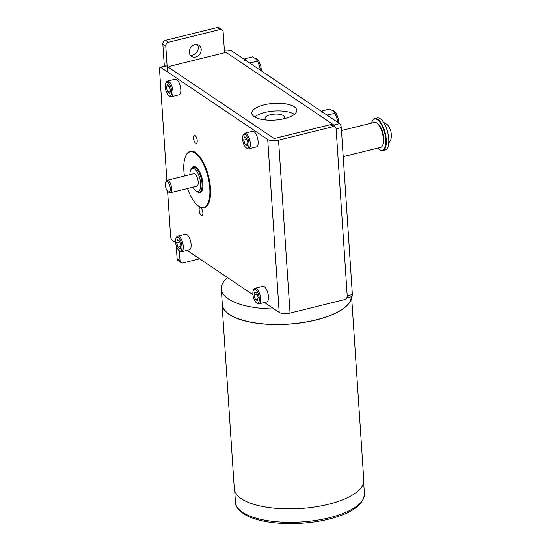 <?xml version="1.0" encoding="UTF-8"?>
<svg xmlns="http://www.w3.org/2000/svg" width="551" height="551" viewBox="0 0 551 551"><rect width="100%" height="100%" fill="white"/><g stroke="black" fill="none" stroke-linecap="round" stroke-linejoin="round"><path stroke-width="0.83" d="M254.245 116.695A22.529 8.368 176.2 0 1 251.8 113.231A22.529 8.368 176.2 0 1 268.757 103.932A22.529 8.368 176.2 0 1 294.31 106.784A22.529 8.368 176.2 0 1 296.762 110.248A22.529 8.368 176.2 0 1 279.805 119.546A22.529 8.368 176.2 0 1 254.245 116.695M272.738 137.592L169.157 67.78A3.216 1.198 -3.8 0 1 168.806 67.284A3.216 1.198 -3.8 0 1 170.555 66.086L223.217 53.068A3.216 1.198 -3.8 0 1 227.535 53.344L331.123 123.155A3.216 1.198 -3.8 0 1 331.468 123.651A3.216 1.198 -3.8 0 1 329.718 124.85L277.063 137.867A3.216 1.198 -3.8 0 1 272.738 137.592M201.273 215.296A4.091 1.639 -103.9 0 0 202.003 215.482A4.091 1.639 -103.9 0 0 202.782 211.942A4.091 1.639 -103.9 0 0 200.764 207.713A4.091 1.639 -103.9 0 0 200.034 207.534A4.091 1.639 -103.9 0 0 199.255 211.067A4.091 1.639 -103.9 0 0 201.273 215.296M195.626 143.157A4.091 1.639 -103.9 0 0 196.356 143.343A4.091 1.639 -103.9 0 0 197.134 139.802A4.091 1.639 -103.9 0 0 195.123 135.574A4.091 1.639 -103.9 0 0 194.386 135.394A4.091 1.639 -103.9 0 0 193.608 138.928A4.091 1.639 -103.9 0 0 195.626 143.157M264.501 302.499L279.185 312.396L267.703 139.465A8.086 3.003 176.2 0 0 278.551 140.161L333.066 126.682L330.145 124.712L275.638 138.191A1.646 0.613 176.2 0 1 273.427 138.053L167.118 66.409M267.703 139.465L160.775 67.401A3.216 1.288 -103.9 0 0 160.203 67.263A3.216 1.288 -103.9 0 0 159.514 69.398L166.884 180.397M167.607 191.28L170.603 236.372A3.216 1.288 -103.9 0 0 172.263 240.332L175.597 242.585M187.175 250.388L252.923 294.695M279.185 312.396A8.086 3.003 -3.8 0 0 290.04 313.092L344.547 299.613A3.216 2.693 124 0 0 347.213 295.921L336.124 128.955A3.216 2.693 124 0 0 335.063 126.992A3.216 2.693 124 0 0 333.066 126.682M330.145 124.712A3.216 2.693 -56 0 1 332.143 125.029L335.063 126.992M283.09 118.947A9.656 3.588 -3.8 0 0 283.6 118.52A9.656 3.588 -3.8 0 0 284.309 117.039A9.656 3.588 -3.8 0 0 276.409 114.043A9.656 3.588 -3.8 0 0 265.747 116.84A9.656 3.588 -3.8 0 0 265.045 118.32A9.656 3.588 -3.8 0 0 266.498 120.049M197.334 44.555A6.695 5.606 -56 0 1 192.74 55.045A6.695 5.606 -56 0 1 190.233 55.1M195.653 57.015A6.695 5.606 -56 0 1 191.5 56.36A6.695 5.606 -56 0 1 189.551 49.921A6.695 5.606 -56 0 1 194.834 44.61A6.695 5.606 -56 0 1 198.987 45.258A6.695 5.606 -56 0 1 200.936 51.704A6.695 5.606 -56 0 1 195.653 57.015M164.322 66.244L162.848 44.011A3.216 2.693 -56 0 1 165.514 40.319L168.427 42.289L220.076 29.52A3.216 2.693 124 0 1 222.074 29.83A3.216 2.693 124 0 1 223.134 31.793L224.526 52.662A1.646 0.613 176.2 0 1 226.736 52.8L333.892 125.029L339.616 123.61A3.216 1.288 76.1 0 1 341.276 127.577L352.365 294.544A3.216 1.288 76.1 0 1 351.676 296.686L346.731 297.905M224.36 50.231A8.086 3.003 176.2 0 1 232.46 51.388L339.616 123.61M180.025 260.651A3.216 2.693 124 0 0 181.086 262.613L178.166 260.644A3.216 2.693 -56 0 1 177.105 258.681L180.025 260.651L179.371 250.87M167.49 71.926L165.761 45.974L162.848 44.011M177.105 258.681L176.244 245.746M165.514 40.319L217.156 27.55A3.216 2.693 -56 0 1 219.153 27.86L222.074 29.83M168.427 42.289A3.216 2.693 124 0 0 165.761 45.974M181.086 262.613A3.216 2.693 124 0 0 183.084 262.923L199.689 258.818M335.16 127.067A3.216 1.288 -103.9 0 0 333.892 125.029M376.939 123.114L377.903 123.83A11.846 4.752 76.1 0 1 378.812 124.657A11.846 4.752 76.1 0 1 383.014 144.5L382.497 145.581A12.873 5.166 -103.9 0 0 377.931 124.009A12.873 5.166 -103.9 0 0 376.939 123.114A12.873 5.166 -103.9 0 0 374.432 122.398L341.468 130.546M192.96 187.161A11.846 4.752 -103.9 0 0 194.909 189.964A11.846 4.752 -103.9 0 0 195.825 190.791A11.846 4.752 -103.9 0 0 200.702 184.86A11.846 4.752 -103.9 0 0 195.66 169.942A11.846 4.752 -103.9 0 0 190.708 170.114A11.846 4.752 -103.9 0 0 189.868 174.66M190.708 170.114L191.231 169.033A12.873 5.166 76.1 0 1 193.112 167.228A12.873 5.166 76.1 0 1 196.611 168.847A12.873 5.166 76.1 0 1 201.921 182.367A12.873 5.166 76.1 0 1 199.29 192.223A12.873 5.166 76.1 0 1 196.783 191.507L195.825 190.791M167.986 182.174A5.407 2.17 -103.9 0 0 165.727 182.257A5.407 2.17 -103.9 0 0 167.642 191.314A5.407 2.17 -103.9 0 0 168.055 191.693A5.407 2.17 -103.9 0 0 170.287 188.986A5.407 2.17 -103.9 0 0 167.986 182.174M165.727 182.257L166.244 181.176A6.44 2.583 76.1 0 1 167.187 180.273A6.44 2.583 76.1 0 1 168.937 181.079A6.44 2.583 76.1 0 1 171.588 187.843A6.44 2.583 76.1 0 1 170.273 192.767A6.44 2.583 76.1 0 1 169.019 192.409L168.055 191.693M170.273 192.767L196.831 186.204A6.44 2.583 -103.9 0 0 198.146 181.272A6.44 2.583 -103.9 0 0 195.488 174.515A6.44 2.583 -103.9 0 0 193.738 173.703L167.187 180.273M343.204 156.642L380.61 147.386A12.873 5.166 -103.9 0 0 382.497 145.581M264.735 119.877A10.07 3.74 176.2 0 1 265.072 118.809M284.344 117.535A10.07 3.74 176.2 0 1 284.798 118.362A10.07 3.74 176.2 0 1 284.819 118.541M294.399 114.332A22.116 8.21 -3.8 0 0 274.233 111.033A22.116 8.21 -3.8 0 0 254.686 116.97M191.906 167.993A13.389 5.372 76.1 0 1 196.225 167.325A13.389 5.372 76.1 0 1 202.754 188.091A13.389 5.372 76.1 0 1 202.003 190.694A13.389 5.372 76.1 0 1 197.871 192.113M199.29 192.223L200.378 191.955A12.873 5.166 -103.9 0 0 202.134 190.412M187.533 188.504A28.576 11.468 -103.9 0 0 198.126 205.716A28.576 11.468 -103.9 0 0 209.476 197.754A28.576 11.468 -103.9 0 0 202.059 161.477A28.576 11.468 -103.9 0 0 185.79 155.837A28.576 11.468 -103.9 0 0 184.186 161.395A28.576 11.468 -103.9 0 0 184.44 176.003M185.79 155.837L186.052 155.292A29.093 11.674 76.1 0 1 190.309 151.215A29.093 11.674 76.1 0 1 205.213 166.361A29.093 11.674 76.1 0 1 210.165 197.967A29.093 11.674 76.1 0 1 204.276 207.699A29.093 11.674 76.1 0 1 198.608 206.074L198.126 205.716M196.473 167.511A12.873 5.166 -103.9 0 0 194.2 166.96L193.112 167.228M227.584 277.621A64.625 23.996 -3.8 0 0 221.288 288.951A64.625 23.996 -3.8 0 0 274.123 308.987M221.288 288.951L222.315 304.407A64.625 23.996 -3.8 0 0 316.088 319.869A64.625 23.996 -3.8 0 0 351.29 296.782M222.17 302.272A64.88 24.092 -3.8 0 0 222.053 304.428L234.299 488.758A64.88 24.092 -3.8 0 0 328.451 504.282A64.88 24.092 -3.8 0 0 363.777 480.162L351.593 296.707M222.053 304.428A64.88 24.092 -3.8 0 0 316.205 319.952A64.88 24.092 -3.8 0 0 351.545 296.714M377.779 148.088A16.075 6.447 -103.9 0 0 379.164 149.369A16.075 6.447 -103.9 0 0 379.425 149.555A16.075 6.447 -103.9 0 0 385.728 139.575A16.075 6.447 -103.9 0 0 377.449 119.774A16.075 6.447 -103.9 0 0 372.228 121.316A16.075 6.447 -103.9 0 0 371.601 123.093M372.331 121.11A16.475 6.612 76.1 0 1 372.435 120.889A16.475 6.612 76.1 0 1 374.845 118.582A16.475 6.612 76.1 0 1 377.786 119.312A16.475 6.612 76.1 0 1 385.9 136.338A16.475 6.612 76.1 0 1 382.752 150.575A16.475 6.612 76.1 0 1 379.811 149.844A16.475 6.612 76.1 0 1 379.543 149.652A16.475 6.612 76.1 0 1 379.357 149.507M382.752 150.575L385.232 149.962A16.475 6.612 -103.9 0 0 388.372 135.725A16.475 6.612 -103.9 0 0 380.266 118.699A16.475 6.612 -103.9 0 0 377.325 117.969L374.845 118.582M168.778 95.605L169.687 96.287A8.045 3.23 -103.9 0 0 171.258 96.735L179.089 94.8A8.045 3.23 -103.9 0 0 180.687 88.263A8.045 3.23 -103.9 0 0 177.057 79.84A8.045 3.23 -103.9 0 0 175.225 79.179L167.394 81.114A8.045 3.23 -103.9 0 0 166.216 82.244L165.727 83.27A7.067 2.838 -103.9 0 0 165.644 89.572A7.067 2.838 -103.9 0 0 168.544 95.419A7.067 2.838 -103.9 0 0 168.778 95.605A7.067 2.838 -103.9 0 0 171.685 91.762A7.067 2.838 -103.9 0 0 168.365 82.857A7.067 2.838 -103.9 0 0 165.727 83.27M171.258 96.735A8.045 3.23 -103.9 0 0 172.856 90.199A8.045 3.23 -103.9 0 0 169.226 81.775A8.045 3.23 -103.9 0 0 167.394 81.114M166.333 87.265L167.346 84.627L169.467 86.5L170.583 91.011L169.57 93.649L167.442 91.776L166.333 87.265L169.46 86.493M170.576 91.005L167.442 91.776M256.401 302.761L257.31 303.443A8.045 3.23 -103.9 0 0 258.88 303.89L266.712 301.955A8.045 3.23 -103.9 0 0 267.476 291.872A8.045 3.23 -103.9 0 0 262.848 286.334L255.017 288.269A8.045 3.23 -103.9 0 0 253.839 289.399L253.35 290.425A7.067 2.838 -103.9 0 0 253.708 298.291A7.067 2.838 -103.9 0 0 256.401 302.761A7.067 2.838 -103.9 0 0 259.101 301.314A7.067 2.838 -103.9 0 0 258.453 294.296A7.067 2.838 -103.9 0 0 253.35 290.425M258.88 303.89A8.045 3.23 -103.9 0 0 259.652 293.807A8.045 3.23 -103.9 0 0 255.017 288.269M254.631 291.954L256.704 292.987L258.15 297.326L257.524 300.632L255.45 299.599L254.004 295.267L254.631 291.954M257.834 299.014L255.45 299.599M257.2 294.475L254.004 295.267M246.097 147.723L247.013 148.398A8.045 3.23 -103.9 0 0 248.584 148.853L256.415 146.91A8.045 3.23 -103.9 0 0 257.255 137.054A8.045 3.23 -103.9 0 0 252.551 131.29L244.72 133.232A8.045 3.23 -103.9 0 0 243.542 134.354L243.053 135.388A7.067 2.838 -103.9 0 0 243.349 143.053A7.067 2.838 -103.9 0 0 246.097 147.723A7.067 2.838 -103.9 0 0 248.79 146.346A7.067 2.838 -103.9 0 0 248.219 139.451A7.067 2.838 -103.9 0 0 243.053 135.388M248.584 148.853A8.045 3.23 -103.9 0 0 249.424 138.99A8.045 3.23 -103.9 0 0 244.72 133.232M244.382 136.875L246.469 138.039L247.867 142.413L247.179 145.629L245.092 144.465L243.694 140.092L244.382 136.875M247.557 143.859L245.092 144.465M246.876 139.307L243.694 140.092M179.86 251.228A8.045 3.23 -103.9 0 0 179.991 251.325A8.045 3.23 -103.9 0 0 180.122 251.421A8.045 3.23 -103.9 0 0 181.555 251.773L189.386 249.837A8.045 3.23 -103.9 0 0 190.921 242.888A8.045 3.23 -103.9 0 0 186.961 234.574A8.045 3.23 -103.9 0 0 185.522 234.216L177.691 236.152A8.045 3.23 -103.9 0 0 176.513 237.281L176.024 238.308A7.067 2.838 -103.9 0 0 176.003 244.858A7.067 2.838 -103.9 0 0 179.075 250.643A7.067 2.838 -103.9 0 0 179.192 250.726A7.067 2.838 -103.9 0 0 181.961 246.338A7.067 2.838 -103.9 0 0 178.317 237.633A7.067 2.838 -103.9 0 0 176.024 238.308M181.555 251.773A8.045 3.23 -103.9 0 0 183.09 244.823A8.045 3.23 -103.9 0 0 179.13 236.51A8.045 3.23 -103.9 0 0 177.691 236.152M180.859 245.601L180.053 248.618L177.945 247.199L176.651 242.764L177.456 239.74L179.557 241.159L180.859 245.601M180.611 246.538L177.945 247.199M179.798 241.979L176.651 242.764M337.591 122.081A9.656 3.871 -103.9 0 0 337.577 121.971A9.656 3.871 -103.9 0 0 336.985 118.603A9.656 3.871 -103.9 0 0 335.986 115.538A9.656 3.871 -103.9 0 0 335.952 115.441M321.756 111.571L322.211 110.875L324.14 113.217A9.656 3.871 -103.9 0 0 321.956 112.473M326.922 115.056L335.008 113.348L333.079 111.006L329.911 108.967L322.211 110.875M337.577 121.971L336.985 118.603L335.008 113.348M260.265 69.963A9.656 3.871 -103.9 0 0 260.251 69.853A9.656 3.871 -103.9 0 0 259.666 66.485A9.656 3.871 -103.9 0 0 258.66 63.42A9.656 3.871 -103.9 0 0 258.626 63.331M244.43 59.453L244.885 58.757L246.814 61.099A9.656 3.871 -103.9 0 0 244.63 60.355M249.603 62.938L257.682 61.237L255.754 58.888L252.585 56.849L244.885 58.757M260.251 69.853L259.666 66.485L257.682 61.237M166.498 65.989L160.775 67.401M278.551 140.161L290.04 313.092M341.276 127.577L336.117 128.851M347.206 295.818L352.365 294.544M220.076 29.52L217.156 27.55M364.418 493.758C363.577 504.936 351.703 513.394 328.802 519.132C306.136 524.862 276.671 525.131 257.696 519.724C241.131 515.454 234.974 506.686 235.456 502.319A64.625 23.996 -3.8 0 0 329.236 517.782A64.625 23.996 -3.8 0 0 364.418 493.758L363.66 482.318M331.544 124.74L331.468 123.651M165.927 65.844L160.203 67.263M265.148 119.918L265.045 118.32M284.412 118.644L284.309 117.039M235.456 502.319L234.698 490.879M379.164 149.369L379.543 149.652M372.228 121.316L372.435 120.889M383.572 122.343L387.381 124.657L388.992 126.709L391.003 131.599L391.485 136.765L390.7 140.216L388.724 143.177M179.075 250.643L179.991 251.325M331.971 110.166L333.445 110.599L335.304 112.177L336.62 114.202L338.183 118.424L338.762 123.031M254.652 58.055L256.119 58.489L257.978 60.059L259.294 62.084L260.857 66.313L261.436 70.914"/></g></svg>
